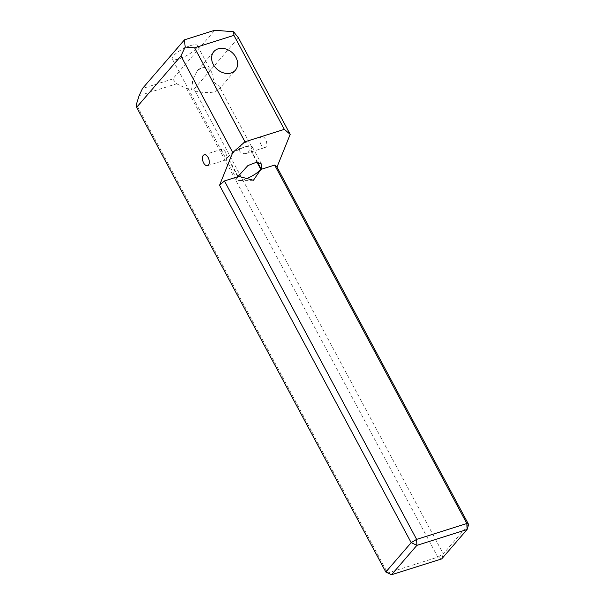 <?xml version="1.0" encoding="UTF-8"?>
<svg xmlns="http://www.w3.org/2000/svg" width="605" height="605" viewBox="0 0 605 605"><rect width="100%" height="100%" fill="white"/><g stroke="black" fill="none" stroke-linecap="round" stroke-linejoin="round"><path stroke-width="0.45" stroke-dasharray="3.02 2.27" d="M191.611 89.631L192.829 79.512L197.283 70.815L202.153 67.367L207.273 67.73L211.742 72.411L214.223 82.484L219.169 86.265L218.828 89.404L215.108 91.521C210.056 93.533 197.132 92.497 191.611 89.631M225.597 152.082L223.472 149.647L221.853 149.223L221.385 149.828L226.383 159.728L226.792 156.71L225.597 152.082M261.042 144.731A5.695 3.146 72.5 0 1 261.61 136.662A5.695 3.146 72.5 0 1 265.61 139.437A5.695 3.146 72.5 0 1 265.043 147.514A5.695 3.146 72.5 0 1 261.042 144.731M239.822 151.439L239.459 148.512L241.372 144.285L243.921 142.251L246.507 142.81L248.92 146.69L249.215 150.305L248.602 151.772L246.258 153.451L244.08 153.715L241.811 153.194L239.822 151.439M246.621 178.619A14.225 3.827 -28.2 0 1 243.83 179.632A14.225 3.827 -28.2 0 1 239.277 180.532A14.225 3.827 -28.2 0 1 237.001 179.738A14.225 3.827 -28.2 0 1 238.234 176.584M238.015 176.184L227.873 157.262A14.225 3.827 151.8 0 1 244.889 147.075A14.225 3.827 151.8 0 1 251.718 146.97A14.225 3.827 151.8 0 1 250.493 150.116L256.928 162.125M190.499 45.625A14.225 3.827 -28.2 0 1 197.328 45.526A14.225 3.827 -28.2 0 1 192.178 52.136A14.225 3.827 -28.2 0 1 179.08 58.867A14.225 3.827 -28.2 0 1 172.251 58.972A14.225 3.827 -28.2 0 1 177.394 52.363A14.225 3.827 -28.2 0 1 190.499 45.625M468.625 524.49L443.276 553.877L194.099 89.162L238.415 37.805M139.074 95.666L176.622 83.8L172.758 78.96L214.79 30.25M172.758 78.96L142.447 88.534M257.45 162.11L250.939 149.972L250.493 150.116M237.78 176.728L227.42 157.406L227.873 157.262M176.622 83.8L186.582 88.564L437.823 557.137L387.616 573.003L136.375 104.431M194.099 89.162L186.582 88.564M227.42 157.406A14.8 3.978 -28.2 0 1 241.312 148.24A14.8 3.978 -28.2 0 1 252.224 146.697A14.8 3.978 -28.2 0 1 250.939 149.972M441.726 558.884L437.823 557.137L443.276 553.877L441.726 558.884M197.283 70.815L213.845 51.614M204.165 154.812L221.853 149.223M243.921 142.251L261.61 136.662M253.434 180.267L239.277 180.532M251.718 146.97L219.169 86.265M211.742 72.411L197.328 45.526M237.001 179.738L226.194 159.569M221.914 151.59L172.251 58.972M246.258 153.451L265.043 147.514M207.598 165.664L226.383 159.728M218.828 89.404L235.39 70.203M261.549 164.091L252.224 146.697"/><path stroke-width="0.91" d="M235.927 57.339A14.225 11.223 40.8 0 0 213.845 51.614A14.225 11.223 40.8 0 0 213.315 64.485A14.225 11.223 40.8 0 0 235.39 70.203A14.225 11.223 40.8 0 0 235.927 57.339M203.598 162.889A5.695 3.146 72.5 0 1 204.165 154.812A5.695 3.146 72.5 0 1 208.165 157.595A5.695 3.146 72.5 0 1 207.598 165.664A5.695 3.146 72.5 0 1 203.598 162.889M256.928 162.125L260.853 169.438L253.434 180.267L238.015 176.184M260.853 169.438A14.225 3.827 -28.2 0 1 246.621 178.619M261.299 169.294L261.549 164.091L256.754 162.14L247.899 165.566L237.78 176.728L224.44 180.948L416.633 539.38L466.841 523.514L274.647 165.082L261.299 169.294L257.45 162.11M274.647 165.082L276.992 167.093L290.188 134.37L284.327 129.349L244.972 141.782L232.743 152.528L219.547 185.243L224.44 180.948M284.327 129.349L233.938 35.37L233.583 31.755L214.79 30.25L184.48 39.824L142.447 88.534L139.074 95.666L136.375 104.431L136.654 107.319L180.971 55.962L232.743 152.528M136.654 107.319L385.831 572.027L411.181 542.647L219.547 185.243M233.583 31.755L238.415 37.805L290.188 134.37M276.992 167.093L468.625 524.49L466.841 523.514L467.083 529.496L416.875 545.362L391.518 574.75L441.726 558.884L467.083 529.496L468.625 524.49M180.971 55.962L185.183 47.054L184.48 39.824M185.183 47.054L194.583 47.803L233.938 35.37M244.972 141.782L194.583 47.803M416.633 539.38L411.181 542.647L416.875 545.362L416.633 539.38M385.831 572.027L391.518 574.75L385.831 572.027"/></g></svg>
